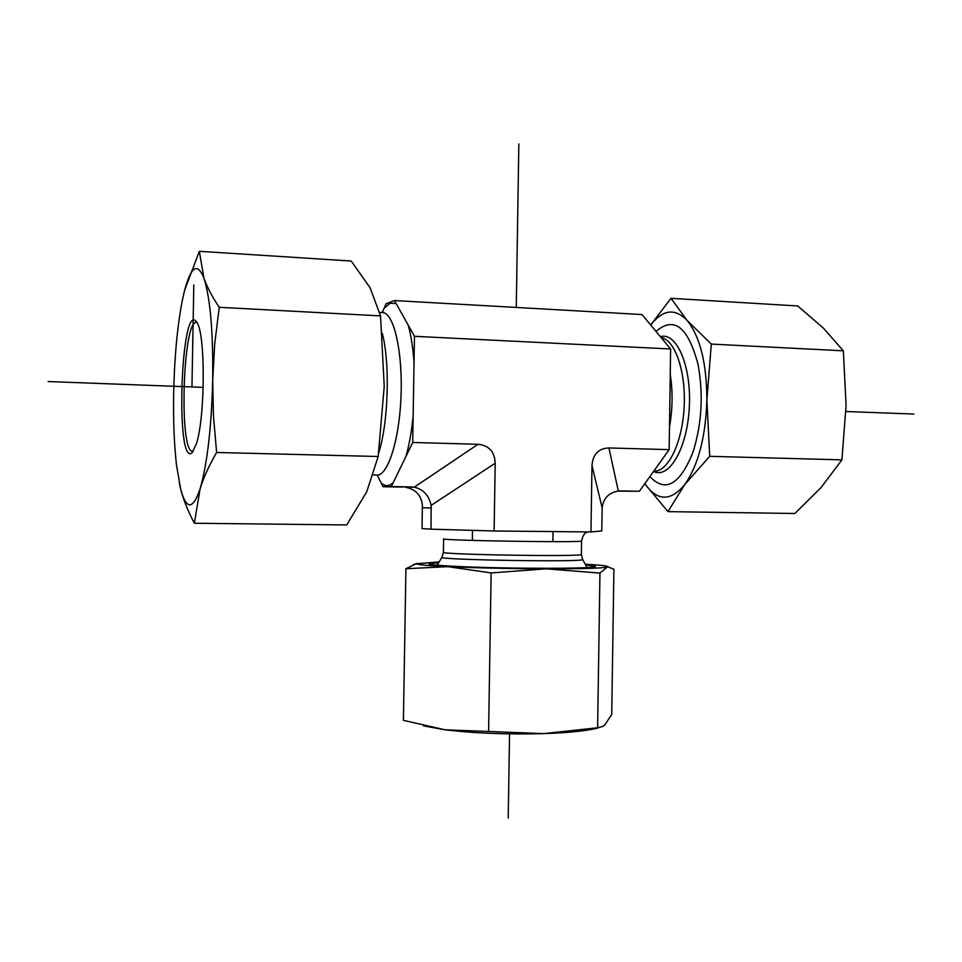 <?xml version="1.0" encoding="UTF-8"?>
<svg xmlns="http://www.w3.org/2000/svg" width="962" height="962" viewBox="0 0 962 962"><rect width="100%" height="100%" fill="white"/><g stroke="black" fill="none" stroke-linecap="round" stroke-linejoin="round"><path stroke-width="1.44" d="M617.52 491.125L639.393 491.257L669.167 449.639L670.622 348.99L641.991 314.55L394.444 300.553L414.466 336.303L412.71 442.46L391.33 486.568L382.972 486.7L377.284 475.072M670.622 348.99L414.466 336.303M478.006 444.288L414.273 487.169L405.736 487.289C415.752 489.357 421.296 495.334 422.366 505.194L422.053 528.595L431 529.16L431.156 505.375L495.202 463.215C494.672 451.683 488.936 445.37 478.006 444.288L412.71 442.46M495.202 463.215L494.119 530.976L590.969 531.962L591.979 465.56L602.164 507.984C603.27 498.352 608.657 492.7 618.313 491.029L608.922 447.955C598.508 448.412 592.857 454.28 591.979 465.56M608.922 447.955L669.167 449.639M382.263 312.554L386.051 303.764L394.444 300.553M590.969 531.962L601.779 530.94L602.164 507.984M431 529.16L494.119 530.976M411.844 486.952L391.33 486.568M403.186 487.073L382.972 486.7M619.901 490.909L618.313 491.029M620.731 490.909L639.393 491.257M414.273 487.169C423.268 489.273 428.896 495.346 431.156 505.375M656.024 331.421C674.037 315.873 688.034 326.852 698.027 364.345C703.559 394.709 701.851 424.038 692.917 452.356C679.749 484.896 665.403 492.977 649.879 476.599M644.877 483.597L645.875 485.088C657.96 501.346 670.911 501.178 684.728 484.595C698.28 465.259 705.663 437.061 706.878 400.036C706.709 363.179 700.108 336.64 687.084 320.406L711.315 344.083L706.878 400.036L709.728 456.325L684.728 484.595L667.929 511.628L794.901 513.492L821.199 487.409L841.918 459.86L846.067 405.447L843.349 350.817L823.316 328.018L797.702 305.964L671.019 298.316L687.084 320.406C674.855 307.876 662.746 309.427 650.745 325.084M650.673 325L671.019 298.316M667.929 511.628L645.875 485.088M709.728 456.325L841.918 459.86M711.315 344.083L843.349 350.817M193.338 451.214L192.208 451.274C178.643 449.903 183.165 317.292 196.693 322.571L197.054 322.703M196.464 443.59C205.351 416.522 205.495 332.732 196.777 322.234C180.856 297.643 175.024 468.867 192.22 452.597L196.464 443.59M173.665 393.374C173.196 420.635 174.158 444.697 176.563 465.56L180.7 489.273C186.363 510.088 192.821 509.98 200.072 488.912C207.251 464.093 211.472 427.669 212.722 379.641C213.215 331.902 210.281 298.052 203.92 278.09C197.366 261.941 190.837 266.378 184.343 291.402L182.191 301.094C177.261 326.924 174.411 357.684 173.665 393.374M184.632 290.259L199.338 251.31L203.92 278.09C207.131 287.205 212.241 296.945 219.252 307.299L214.718 343.795L212.722 379.641L213.42 415.62L216.618 452.477C209.187 465.247 203.667 477.392 200.072 488.912L194.36 523.244C188.047 511.303 183.489 499.975 180.7 489.273L179.209 482.683M194.36 523.244L346.705 524.939L366.69 491.883L378.174 456.505L384.235 386.351L380.531 315.897L370.142 287.866L351.202 261.027L199.338 251.31M378.174 456.505L216.618 452.477M380.531 315.897L219.252 307.299M598.556 727.789C587.938 730.759 569.648 732.707 543.662 733.621C507.082 734.571 474.206 733.297 445.033 729.785L423.557 725.889M585.666 564.947L595.322 566.426C600.096 568.843 506.649 568.927 456.493 566.426C437.662 565.512 428.535 564.61 429.124 563.744L438.732 562.662M439.177 561.904L416.45 563.756C417.147 564.706 427.561 565.668 447.679 566.654C476.851 567.953 509.692 568.686 546.212 568.831L491.125 572.931L447.679 566.654L405.916 568.734L403.403 720.346L445.033 729.785L543.662 733.621L597.618 727.765L602.982 726.394L604.833 724.903L611.736 714.441L613.9 569.227L607.852 566.846C608.513 565.969 600.973 565.091 585.245 564.189M405.916 568.734L417.063 563.335M607.202 567.099L599.951 573.099L546.212 568.831C581.216 568.855 601.551 568.277 607.202 567.099M491.125 572.931L488.6 731.144M599.951 573.099L597.618 727.765M48.1 381.541L203.21 387.373M845.947 411.508L913.9 414.057M508.225 818.049L509.547 733.886M516.269 307.443L518.843 143.951M193.819 284.956L191.943 386.94M660.377 336.676C676.707 331.722 691.606 366.233 689.309 407.239C687.325 448.268 669.143 479.292 653.559 471.452M661.122 337.566C675.216 339.899 686.207 372.186 684.102 407.78C682.166 443.398 667.82 472.234 653.751 471.188M670.249 374.507C672.907 391.666 672.654 409.187 669.492 427.056M582.551 559.355L582.647 559.511C585.557 562.325 436.147 559.92 441.967 557.251L437.193 565.223M587.385 531.926C586.471 532.996 583.609 531.986 581.577 540.993L581.373 554.437C584.86 556.962 437.073 554.593 443.41 552.212L443.626 538.852M581.577 540.993C585.064 542.845 437.301 540.488 443.626 538.792M422.402 507.756L431.349 507.972M384.295 308.02L390.187 303.186L396.14 303.583M381.794 312.566L383.141 312.638C394.3 313.961 403.006 353.523 400.95 397.895C399.038 442.292 387.097 477.573 376.082 474.987L373.328 474.927M408.237 325.192C411.075 335.461 412.999 347.967 414.021 362.71M413.143 416.017C411.616 431.301 409.259 444.672 406.06 456.168M393.145 482.816C389.069 486.423 385.137 486.519 381.349 483.092M382.263 333.249C390.223 363.167 388.42 422.823 378.691 452.922M472.486 530.351L472.33 540.403M553.006 531.577L552.849 541.666M581.373 554.437L582.647 559.511L587.121 567.568M443.41 552.284L441.967 557.251M383.778 312.482L379.701 312.458M694.203 448.4L692.917 452.356M193.061 451.298L192.208 451.274M594.648 566.81L595.322 566.426M430.098 564.321L429.124 563.744M416.45 563.756L413.359 564.538"/></g></svg>
